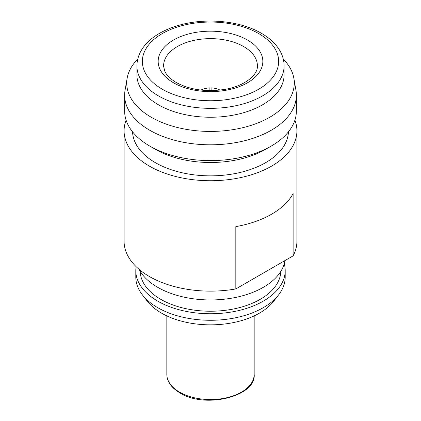 <?xml version="1.0" encoding="UTF-8"?>
<svg xmlns="http://www.w3.org/2000/svg" width="421" height="421" viewBox="0 0 421 421"><rect width="100%" height="100%" fill="white"/><g stroke="black" fill="none" stroke-linecap="round" stroke-linejoin="round"><path stroke-width="0.63" d="M137.709 59.119A83.774 48.368 0 0 0 127.142 78.253A83.774 48.368 0 0 0 151.26 117.259A83.774 48.368 0 0 0 246.369 126.768A83.774 48.368 0 0 0 293.858 78.253A83.774 48.368 0 0 0 283.291 59.119M127.142 78.253L125.053 90.304A85.868 49.578 0 0 0 124.632 95.23A85.868 49.578 0 0 0 149.781 130.284A85.868 49.578 0 0 0 243.359 141.03A85.868 49.578 0 0 0 296.368 95.23A85.868 49.578 0 0 0 295.947 90.304L293.858 78.253M136.125 266.646A74.696 43.126 0 0 0 135.804 270.624L135.804 277.16A74.696 43.126 0 0 0 142.314 294.763L147.292 301.189A69.239 39.974 0 0 0 161.538 313.135A69.239 39.974 0 0 0 273.708 301.189L278.686 294.763A74.696 43.126 0 0 0 285.196 277.16L285.196 270.624A74.696 43.126 0 0 0 284.233 263.725M142.314 294.763A74.696 43.126 0 0 0 157.686 307.651A74.696 43.126 0 0 0 278.686 294.763M135.804 270.624A74.696 43.126 0 0 0 157.686 301.115A74.696 43.126 0 0 0 239.086 310.466A74.696 43.126 0 0 0 285.196 270.624M140.182 271.361A70.333 40.605 0 0 0 160.769 299.336A70.333 40.605 0 0 0 236.823 308.277A70.333 40.605 0 0 0 280.818 271.361M138.967 269.235A74.696 43.126 0 0 0 157.686 287.317A74.696 43.126 0 0 0 236.028 297.352A74.696 43.126 0 0 0 284.906 260.604M126.095 120.148A86.416 49.894 0 0 0 124.084 130.842L124.084 241.244A86.416 49.894 0 0 0 149.397 276.523A86.416 49.894 0 0 0 235.823 288.943L235.823 226.619A86.416 49.894 180 0 0 293.121 193.539L293.121 255.863A86.416 49.894 0 0 0 296.916 241.244L296.916 130.842A86.416 49.894 0 0 0 294.905 120.148M124.084 130.842A86.416 49.894 0 0 0 149.397 166.121A86.416 49.894 0 0 0 243.57 176.936A86.416 49.894 0 0 0 296.916 130.842M132.552 131.836A77.964 45.01 0 0 0 155.37 162.669A77.964 45.01 0 0 0 239.538 172.615A77.964 45.01 0 0 0 288.448 131.836M124.632 95.23L124.632 111.033A85.868 49.578 0 0 0 149.781 146.087L155.37 149.318A77.964 45.01 0 0 0 155.37 149.318A77.964 45.01 0 0 0 265.63 149.313L271.219 146.087A85.868 49.578 0 0 0 296.368 111.033L296.368 95.23M155.37 149.313L149.781 146.087A85.868 49.578 0 0 0 271.219 146.087M158.454 104.797A73.601 42.495 0 0 0 238.665 114.012A73.601 42.495 0 0 0 284.101 74.754L284.101 65.85A73.601 42.495 180 0 1 238.665 105.108A73.601 42.495 180 0 1 158.454 95.899A73.601 42.495 180 0 1 136.899 65.85L136.899 74.754A73.601 42.495 0 0 0 158.454 104.797M235.823 288.943L293.121 255.863M200.964 90.073A16.408 9.683 1.1 0 1 209.884 87.847L209.879 90.61M220.036 90.073A16.408 9.683 -1.1 0 0 211.116 87.847L211.121 90.61M173.494 82.763A52.336 30.217 0 0 0 247.506 82.763A52.336 30.217 0 0 0 247.506 40.032A52.336 30.217 0 0 0 173.494 40.032A52.336 30.217 0 0 0 173.494 82.763M257.378 66.318A46.889 27.07 0 0 0 243.654 46.563A46.889 27.07 0 0 0 192.065 40.816A46.889 27.07 0 0 0 163.622 66.318L164.664 70.86C166.274 74.933 170.126 78.811 176.22 82.495C189.75 89.805 205.79 92.131 224.34 89.463C244.748 86.321 257.92 74.606 257.378 66.318M179.62 392.172A43.673 25.213 0 0 0 227.214 397.64A43.673 25.213 0 0 0 254.173 374.348C256.463 396.287 205.274 409.138 179.956 392.925C171.352 387.773 166.979 381.584 166.827 374.348A43.673 25.213 0 0 0 179.62 392.172M162.311 89.22A68.149 39.348 0 0 0 258.689 89.22A68.149 39.348 0 0 0 258.689 33.575A68.149 39.348 0 0 0 162.311 33.575A68.149 39.348 0 0 0 162.311 89.22M284.101 65.85C284.075 60.292 282.517 54.988 279.428 49.931C275.408 43.452 269.403 37.911 261.415 33.306C240.217 20.771 206.011 17.487 179.278 25.197C155.054 32.049 137.283 46.484 136.899 65.85M254.173 374.348L254.173 315.892M166.827 374.348L166.827 315.892"/></g></svg>
